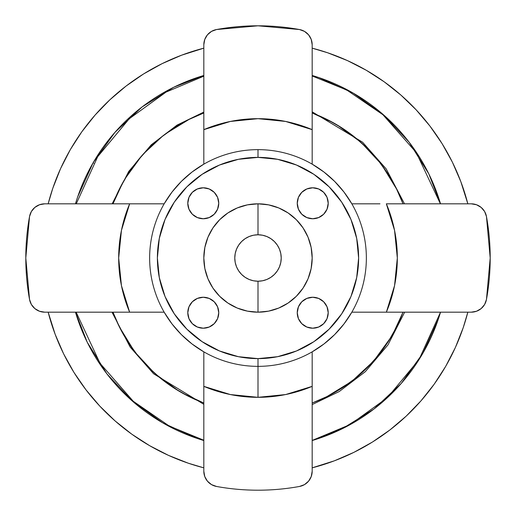 <?xml version="1.0" encoding="UTF-8"?>
<svg xmlns="http://www.w3.org/2000/svg" width="516" height="516" viewBox="0 0 516 516"><rect width="100%" height="100%" fill="white"/><g stroke="black" fill="none" stroke-linecap="round" stroke-linejoin="round"><path stroke-width="0.77" d="M312.18 351.841A108.36 108.36 0 0 1 258 366.36L258 397.32A139.32 139.32 0 0 0 312.18 386.355L312.18 471.237L312.18 351.841L312.18 386.355L285.638 394.553L258 397.32L230.362 394.553L203.82 386.355A139.32 139.32 0 0 0 258 397.32L258 366.36A108.36 108.36 0 0 1 203.82 351.841L203.82 471.237L204.749 476.513L207.419 481.157L211.508 484.614L216.533 486.465A15.48 15.48 0 0 1 203.82 471.237L203.82 351.841A108.36 108.36 0 0 1 258 149.64L258 157.38A100.62 100.62 0 0 0 157.38 258A100.62 100.62 0 0 0 258 358.62L258 366.36A108.36 108.36 0 0 1 203.82 351.841L192.036 343.966L181.38 334.62L172.034 323.964L164.159 312.18L129.645 312.18L121.447 285.638L118.68 258L121.447 230.362L129.645 203.82L44.763 203.82L39.487 204.749L34.843 207.419L31.386 211.508L29.535 216.533L25.8 258L29.535 299.467L31.386 304.492L34.843 308.581L39.487 311.251L44.763 312.18L129.645 312.18L44.763 312.18A15.48 15.48 0 0 1 29.535 299.467A232.2 232.2 0 0 1 29.535 216.533A15.48 15.48 0 0 1 44.763 203.82L129.645 203.82A139.32 139.32 0 0 0 129.645 312.18L164.159 312.18A108.36 108.36 0 0 1 164.159 203.82L129.645 203.82L164.159 203.82L172.034 192.036L181.38 181.38L192.036 172.034L203.82 164.159L203.82 129.645L230.362 121.447L258 118.68L285.638 121.447L312.18 129.645L312.18 44.763L311.251 39.487L308.581 34.843L304.492 31.386L299.467 29.535L258 25.8L216.533 29.535L211.508 31.386L207.419 34.843L204.749 39.487L203.82 44.763L203.82 129.645L203.82 44.763A15.48 15.48 0 0 1 216.533 29.535A232.2 232.2 0 0 1 299.467 29.535A15.48 15.48 0 0 1 312.18 44.763L312.18 129.645A139.32 139.32 0 0 0 203.82 129.645L203.82 164.159A108.36 108.36 0 0 1 351.841 203.82A108.36 108.36 0 0 0 312.18 164.159L312.18 129.645L312.18 164.159L323.964 172.034L334.62 181.38L343.966 192.036L351.841 203.82A108.36 108.36 0 0 1 312.18 351.841A108.36 108.36 0 0 0 351.841 312.18L471.237 312.18L476.513 311.251L481.157 308.581L484.614 304.492L486.465 299.467L490.2 258L486.465 216.533L484.614 211.508L481.157 207.419L476.513 204.749L471.237 203.82L386.355 203.82L394.553 230.362L397.32 258L394.553 285.638L386.355 312.18L471.237 312.18A15.48 15.48 0 0 0 486.465 299.467A232.2 232.2 0 0 0 486.465 216.533A15.48 15.48 0 0 0 471.237 203.82L386.355 203.82A139.32 139.32 0 0 1 386.355 312.18L351.841 312.18L343.966 323.964L334.62 334.62L323.964 343.966L312.18 351.841A108.36 108.36 0 0 1 258 366.36L258 358.62L238.373 356.685L219.494 350.964L202.098 341.663L186.85 329.15L174.337 313.902L165.036 296.507L159.315 277.627L157.38 258L159.315 238.373L165.036 219.494L174.337 202.098L186.85 186.85L202.098 174.337L219.494 165.036L238.373 159.315L258 157.38L277.627 159.315L296.507 165.036L313.902 174.337L329.15 186.85L341.663 202.098L350.964 219.494L356.685 238.373L358.62 258L356.685 277.627L350.964 296.507L341.663 313.902L329.15 329.15L313.902 341.663L296.507 350.964L277.627 356.685L258 358.62A100.62 100.62 0 0 0 358.62 258A100.62 100.62 0 0 0 258 157.38L258 149.64A108.36 108.36 0 0 1 312.18 164.159M203.272 218.752A15.48 15.48 0 0 1 187.792 203.272A15.48 15.48 0 0 1 203.272 187.792L197.344 188.966L192.326 192.326L188.966 197.344L187.792 203.272L188.966 209.193L192.326 214.217L197.344 217.571L203.272 218.752L209.193 217.571L214.217 214.217L217.571 209.193L218.752 203.272L217.571 197.344L214.217 192.326L209.193 188.966L203.272 187.792A15.48 15.48 0 0 1 218.752 203.272A15.48 15.48 0 0 1 203.272 218.752M312.728 218.752A15.48 15.48 0 0 1 297.248 203.272A15.48 15.48 0 0 1 312.728 187.792L306.807 188.966L301.783 192.326L298.429 197.344L297.248 203.272L298.429 209.193L301.783 214.217L306.807 217.571L312.728 218.752L318.656 217.571L323.674 214.217L327.034 209.193L328.208 203.272L327.034 197.344L323.674 192.326L318.656 188.966L312.728 187.792A15.48 15.48 0 0 1 328.208 203.272A15.48 15.48 0 0 1 312.728 218.752M312.728 328.208A15.48 15.48 0 0 1 297.248 312.728A15.48 15.48 0 0 1 312.728 297.248L306.807 298.429L301.783 301.783L298.429 306.807L297.248 312.728L298.429 318.656L301.783 323.674L306.807 327.034L312.728 328.208L318.656 327.034L323.674 323.674L327.034 318.656L328.208 312.728L327.034 306.807L323.674 301.783L318.656 298.429L312.728 297.248A15.48 15.48 0 0 1 328.208 312.728A15.48 15.48 0 0 1 312.728 328.208L315.747 327.912M203.272 328.208A15.48 15.48 0 0 1 187.792 312.728A15.48 15.48 0 0 1 203.272 297.248L197.344 298.429L192.326 301.783L188.966 306.807L187.792 312.728L188.966 318.656L192.326 323.674L197.344 327.034L203.272 328.208L209.193 327.034L214.217 323.674L217.571 318.656L218.752 312.728L217.571 306.807L214.217 301.783L209.193 298.429L203.272 297.248A15.48 15.48 0 0 1 218.752 312.728A15.48 15.48 0 0 1 203.272 328.208M403.009 312.18A154.8 154.8 0 0 1 312.18 403.009L327.35 396.398L341.727 388.2L355.15 378.518L367.463 367.463L378.518 355.15L388.2 341.727L396.398 327.35L403.009 312.18L393.231 333.342M312.18 112.991A154.8 154.8 0 0 1 403.009 203.82L396.398 188.65L388.2 174.273L378.518 160.85L367.463 148.537L355.15 137.482L341.727 127.8L327.35 119.602L312.18 112.991L333.342 122.769M258 312.18A54.18 54.18 0 0 0 312.18 258A54.18 54.18 0 0 0 258 203.82L258 234.78A23.22 23.22 0 0 1 281.22 258A23.22 23.22 0 0 1 258 281.22L258 312.18L268.572 311.142L278.737 308.058L288.102 303.047L296.313 296.313L303.047 288.102L308.058 278.737L311.142 268.572L312.18 258L311.142 247.428L308.058 237.263L303.047 227.898L296.313 219.687L288.102 212.953L278.737 207.942L268.572 204.858L258 203.82A54.18 54.18 0 0 1 312.18 258A54.18 54.18 0 0 1 258 312.18A54.18 54.18 0 0 1 203.82 258A54.18 54.18 0 0 1 258 203.82L247.428 204.858L237.263 207.942L227.898 212.953L219.687 219.687L212.953 227.898L207.942 237.263L204.858 247.428L203.82 258L204.858 268.572L207.942 278.737L212.953 288.102L219.687 296.313L227.898 303.047L237.263 308.058L247.428 311.142L258 312.18L258 281.22A23.22 23.22 0 0 1 234.78 258A23.22 23.22 0 0 1 258 234.78L258 203.82A54.18 54.18 0 0 0 203.82 258A54.18 54.18 0 0 0 258 312.18M258 490.2A232.2 232.2 0 0 1 216.533 486.465A232.2 232.2 0 0 0 299.467 486.465A232.2 232.2 0 0 1 258 490.2M258 281.22L253.472 280.775L249.112 279.453L245.1 277.305L241.578 274.422L238.695 270.9L236.547 266.888L235.225 262.528L234.78 258L235.225 253.472L236.547 249.112L238.695 245.1L241.578 241.578L245.1 238.695L249.112 236.547L253.472 235.225L258 234.78L262.528 235.225L266.888 236.547L270.9 238.695L274.422 241.578L277.305 245.1L279.453 249.112L280.775 253.472L281.22 258L280.775 262.528L279.453 266.888L277.305 270.9L274.422 274.422L270.9 277.305L266.888 279.453L262.528 280.775L258 281.22M258 397.32L285.406 394.598M294.501 392.457L311.748 386.536M386.536 311.748L392.457 294.501M394.598 285.406L397.32 258.045M397.32 258L394.598 230.594M392.457 221.499L386.536 204.252M311.748 129.464L294.501 123.543M285.406 121.402L258.045 118.68M258 118.68L230.594 121.402M221.499 123.543L204.252 129.464M129.464 204.252L123.543 221.499M121.402 230.594L118.68 257.955M118.68 258L121.402 285.406M123.543 294.501L129.464 311.748M204.252 386.536L221.499 392.457M230.594 394.598L257.955 397.32M206.297 188.088L206.961 188.237M210.096 189.378L210.889 189.798M214.217 214.217L213.85 214.566M194.667 216.14L192.326 214.217M189.798 210.889L189.378 210.096M188.088 206.29L187.972 205.658M188.088 200.24L188.198 199.744M194.667 190.398L195.093 190.127M197.351 188.966L197.815 188.779M200.253 188.088L203.272 187.792M315.76 188.088L316.256 188.198M325.602 194.667L325.873 195.093M327.034 197.351L327.221 197.815M327.912 200.253L328.208 203.272M327.912 206.297L327.763 206.961M326.622 210.096L326.202 210.889M301.783 214.217L301.434 213.85M299.861 194.667L301.783 192.326M305.111 189.798L305.904 189.378M309.71 188.088L310.342 187.972M321.333 299.861L323.674 301.783M326.202 305.111L326.622 305.904M327.912 309.71L328.028 310.342M327.912 315.76L327.802 316.256M321.333 325.602L320.907 325.873M318.649 327.034L318.185 327.221M309.703 327.912L309.039 327.763M305.904 326.622L305.111 326.202M301.783 301.783L302.15 301.434M214.217 301.783L214.566 302.15M216.14 321.333L214.217 323.674M210.889 326.202L210.096 326.622M206.29 327.912L205.658 328.028M200.24 327.912L199.744 327.802M190.398 321.333L190.127 320.907M188.966 318.649L188.779 318.185M188.088 315.747L187.792 312.728M188.088 309.703L188.237 309.039M189.378 305.904L189.798 305.111M112.991 203.82A154.8 154.8 0 0 1 203.82 112.991L188.65 119.602L174.273 127.8L160.85 137.482L148.537 148.537L137.482 160.85L127.8 174.273L119.602 188.65L112.991 203.82L122.769 182.658M203.82 403.009A154.8 154.8 0 0 1 112.991 312.18L119.602 327.35L127.8 341.727L137.482 355.15L148.537 367.463L160.85 378.518L174.273 388.2L188.65 396.398L203.82 403.009L182.658 393.231M351.841 203.82L379.97 203.82L351.841 203.82A108.36 108.36 0 0 1 351.841 312.18M312.18 471.237A15.48 15.48 0 0 1 299.467 486.465L304.492 484.614L308.581 481.157L311.251 476.513L312.18 471.237M93.777 163.185L93.106 162.798A190.404 190.404 0 0 1 203.82 75.465L173.789 87.23L142.087 106.941L114.849 132.457L93.106 162.798L93.777 163.185M312.18 75.465A190.404 190.404 0 0 1 440.535 203.82L428.77 173.789L409.059 142.087L383.543 114.849L353.202 93.106L319.204 77.703L312.18 75.465M440.535 312.18A190.404 190.404 0 0 1 422.894 353.202L401.151 383.543L373.913 409.059L342.211 428.77L312.18 440.535A190.404 190.404 0 0 0 422.894 353.202L438.297 319.204L440.535 312.18M445.682 366.36A216.72 216.72 0 0 1 312.18 467.838L334.342 460.827L353.853 452.371L372.442 442.038L389.928 429.938L406.15 416.173L420.94 400.893L434.162 384.233L445.682 366.36L455.402 347.442L463.22 327.66L467.838 312.18A216.72 216.72 0 0 1 445.682 366.36M203.82 467.838A216.72 216.72 0 0 1 48.162 312.18L55.173 334.342L63.629 353.853L73.962 372.442L86.062 389.928L99.827 406.15L115.107 420.94L131.767 434.162L149.64 445.682L168.558 455.402L188.34 463.22L203.82 467.838M48.162 203.82A216.72 216.72 0 0 1 70.318 149.64L60.598 168.558L52.78 188.34L48.162 203.82M378.099 160.334L379.086 161.56M402.777 203.201L397.262 190.404M467.838 203.82L460.827 181.658L452.371 162.147L442.038 143.558L429.938 126.072L416.173 109.85L400.893 95.06L384.233 81.838L366.36 70.318L347.442 60.598L327.66 52.78L312.18 48.162A216.72 216.72 0 0 1 467.838 203.82M203.82 48.162L181.658 55.173L162.147 63.629L143.558 73.962L126.072 86.062L109.85 99.827L95.06 115.107L81.838 131.767L70.318 149.64A216.72 216.72 0 0 1 203.82 48.162M203.82 440.535L196.796 438.297L162.798 422.894L132.457 401.151L106.941 373.913L87.23 342.211L75.465 312.18A190.404 190.404 0 0 0 203.82 440.535M75.465 203.82L77.703 196.796L93.106 162.798A190.404 190.404 0 0 0 75.465 203.82M137.901 355.666L136.914 354.44M113.223 312.799L118.738 325.596M452.371 162.147L442.038 143.558M162.147 63.629L143.558 73.962M63.629 353.853L73.962 372.442M353.853 452.371L372.442 442.038M390.993 337.225L374.423 360.026M372.758 361.89L353.189 380.073M350.448 382.163L326.77 396.688M325.596 397.262L312.18 403.009M178.775 390.993L155.974 374.423M154.11 372.758L135.927 353.189M133.838 350.448L119.312 326.77M125.007 178.775L141.578 155.974M143.242 154.11L162.811 135.927M165.552 133.838L189.23 119.312M190.404 118.738L203.82 112.991M337.225 125.007L360.026 141.578M361.89 143.242L380.073 162.811M382.163 165.552L396.688 189.23M203.82 76.174L166.049 92.1L129.2 118.803L97.692 156.709L76.258 203.82L97.692 156.709L129.2 118.803L166.049 92.1L203.82 76.174M76.142 312.18L100.072 363.374L133.263 401.261L169.267 426.055L203.82 440.232L169.267 426.055L133.263 401.261L100.072 363.374L76.142 312.18M203.82 404.331L153.6 373.771L130.155 347.062L112.004 312.18L130.155 347.062L153.6 373.771L203.82 404.331M112.159 203.82L128.742 171.422L151.207 144.854L177.027 125.111L203.82 112.082L177.027 125.111L151.207 144.854L128.742 171.422L112.159 203.82M312.18 440.432L350.183 424.545L387.29 397.759L419.011 359.626L440.516 312.18L419.011 359.626L387.29 397.759L350.183 424.545L312.18 440.432M440.4 203.82L416.277 152.575L382.911 114.726L346.791 90.036L312.18 75.975L346.791 90.036L382.911 114.726L416.277 152.575L440.4 203.82M312.18 111.837L362.587 142.21L386.187 168.893L404.499 203.82L386.187 168.893L362.587 142.21L312.18 111.837M404.654 312.18L387.968 344.907L365.289 371.707L339.218 391.547L312.18 404.57L339.218 391.547L365.289 371.707L387.968 344.907L404.654 312.18"/></g></svg>
